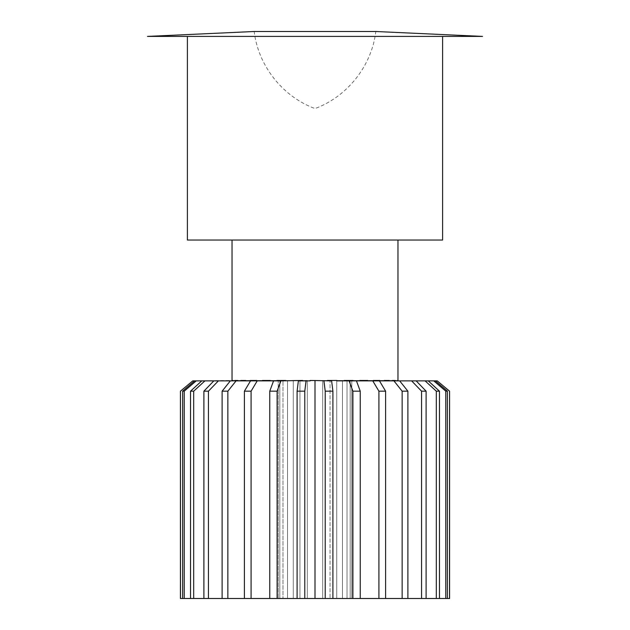 <?xml version="1.0" encoding="UTF-8"?>
<svg xmlns="http://www.w3.org/2000/svg" width="630" height="630" viewBox="0 0 630 630"><rect width="100%" height="100%" fill="white"/><g stroke="black" fill="none" stroke-linecap="round" stroke-linejoin="round"><path stroke-width="0.47" stroke-dasharray="3.15 2.36" d="M375.819 31.5L254.181 31.5C258.261 65.796 282.594 96.626 315 108.565C347.413 96.626 371.739 65.796 375.819 31.5M482.525 36.406L147.475 36.406M315 36.406L187.393 36.406L315 36.406M442.606 240.038L187.393 240.038M315 240.038L397.971 240.038L315 240.038M349.091 380.866L352.894 391.175L360.242 391.175L356.446 380.866L336.932 380.866L344.287 380.866L336.932 380.866L336.932 380.465L273.554 380.866L276.909 380.866L276.909 380.465L285.713 380.465L285.713 380.866L273.554 380.866L269.758 391.175L269.758 598.5L299.959 598.5L180.424 598.5M353.091 380.866L344.287 380.866L344.287 380.465L372.763 380.866L378.913 391.175L378.913 598.5L330.041 598.5L360.242 598.5L352.894 598.5L352.894 391.175M402.137 598.5L402.137 391.175L407.886 391.175L399.656 380.866L367.589 380.866L373.33 380.866L373.33 380.465L411.61 380.866L421.557 391.175L421.557 598.5L378.913 598.5M436.314 598.5L436.314 391.175L439.464 391.175L428.235 380.866L389.143 380.866L392.293 380.866L392.293 380.465L350.178 380.465L350.178 598.5L439.464 598.5L347.028 598.5L421.557 598.5M395.27 380.866L433.755 380.866L445.772 391.175L445.772 598.5L350.178 598.5L439.464 598.5L350.178 598.5L350.178 380.465L411.61 380.866M437.291 380.866L397.884 380.866L397.884 380.465L396.876 380.866L433.755 380.866M379.78 380.866L399.656 380.866L367.589 380.866L367.589 380.465L359.793 380.465L359.793 380.866L372.763 380.866M276.909 380.866L270.207 380.866L270.207 380.465L250.535 380.866L270.207 380.866M203.9 598.5L203.9 391.175L208.443 391.175L218.389 380.866L250.22 380.866L245.676 380.866L250.22 380.866L250.22 380.465L256.67 380.465L256.67 380.866L230.344 380.866L222.114 391.175L222.114 598.5L287.516 598.5L222.114 598.5M245.676 380.866L245.676 380.465L213.846 380.866L245.676 380.866L218.389 380.866M237.707 380.465L279.822 380.465L201.765 380.866L279.822 380.465L279.822 598.5L279.822 380.465L234.73 380.465M234.73 380.866L233.124 380.465L194.638 380.866L233.124 380.866M302.495 380.866L310.18 380.866L298.376 380.866L302.495 380.866L298.376 380.866L297.092 391.175L297.092 598.5L307.314 598.5L269.758 598.5M360.242 391.175L360.242 598.5L330.041 598.5L360.242 598.5M323.93 380.866L325.214 391.175L332.908 391.175L332.908 598.5L322.686 598.5L352.894 598.5M385.607 598.5L336.735 598.5L385.607 598.5L385.607 391.175L378.913 391.175M426.101 598.5L347.028 598.5L426.101 598.5L426.101 391.175L421.557 391.175M445.772 391.175L447.387 391.175L447.387 598.5L351.784 598.5L445.772 598.5M447.387 598.5L449.576 598.5M407.886 598.5L342.484 598.5L407.886 598.5L407.886 391.175M332.908 598.5L297.092 598.5M325.214 391.175L325.214 598.5M327.505 380.866L331.624 380.866L332.908 391.175M359.793 380.866L379.465 380.866L385.607 391.175M402.137 391.175L393.915 380.866M384.324 380.866L416.154 380.866L426.101 391.175M439.464 391.175L439.464 598.5M436.314 391.175L425.085 380.866M396.876 380.866L435.362 380.866L447.387 391.175M449.576 391.175L449.521 598.5M435.362 380.866L397.884 380.866M449.521 391.175L437.228 380.866M250.22 380.866L256.67 380.866M356.446 380.866L344.287 380.866M379.465 380.866L367.589 380.866M399.656 380.866L373.33 380.866M416.154 380.866L389.143 380.866M428.235 380.866L392.293 380.866M180.424 391.175L180.479 598.5M232.116 380.866L192.709 380.866M192.772 380.866L180.479 391.175M184.228 598.5L184.228 391.175L182.613 391.175L182.613 598.5M182.613 391.175L194.638 380.866M184.228 391.175L196.245 380.866M237.707 380.866L201.765 380.866L190.536 391.175L190.536 598.5M190.536 391.175L193.686 391.175L193.686 598.5M240.857 380.866L201.765 380.866M204.915 380.866L193.686 391.175M208.443 391.175L208.443 598.5M203.9 391.175L213.846 380.866M222.114 391.175L227.863 391.175L227.863 598.5M262.411 380.866L230.344 380.866M236.085 380.866L227.863 391.175M251.086 598.5L251.086 391.175L244.393 391.175L244.393 598.5M244.393 391.175L250.535 380.866M251.086 391.175L257.237 380.866M269.758 391.175L277.106 391.175L277.106 598.5M285.713 380.866L273.554 380.866M280.909 380.866L277.106 391.175M297.092 391.175L304.786 391.175L304.786 598.5M304.786 391.175L306.07 380.866M315 380.465L310.18 380.465L319.82 380.465L315 380.465L315 598.5M307.314 380.465L307.314 598.5L307.314 380.465L293.068 380.465L307.314 380.465M299.959 380.465L299.959 598.5L299.959 380.465L276.909 380.465L299.959 380.465M293.265 380.465L293.265 598.5L293.265 380.465L262.411 380.465L293.265 380.465M287.516 380.465L287.516 598.5L287.516 380.465L250.22 380.465L287.516 380.465M240.857 380.465L282.972 380.465L282.972 598.5L282.972 380.465L245.676 380.465M232.116 380.465L278.216 380.465L278.216 598.5L278.216 380.465L233.124 380.465M351.784 380.465L351.784 598.5L351.784 380.465L397.884 380.465L351.784 380.465M347.028 380.465L347.028 598.5L347.028 380.465L389.143 380.465L347.028 380.465M342.484 380.465L342.484 598.5L342.484 380.465L379.78 380.465L342.484 380.465M336.735 380.465L336.735 598.5L336.735 380.465L367.589 380.465L336.735 380.465M353.091 380.465L330.041 380.465L330.041 598.5L330.041 380.465L344.287 380.465M322.686 380.465L322.686 598.5L322.686 380.465L336.932 380.465L322.686 380.465M395.27 380.465L392.293 380.465"/><path stroke-width="0.94" d="M315 31.5L375.819 31.5L482.525 36.406L147.475 36.406L254.181 31.5L315 31.5M187.393 36.406L187.393 240.038L442.606 240.038L442.606 36.406M325.214 598.5L304.786 598.5L304.786 391.175L297.092 391.175L298.376 380.866L310.18 380.866L310.18 380.465L331.624 380.866L332.908 391.175L325.214 391.175L325.214 598.5L449.576 598.5L449.576 391.175L449.521 598.5M360.242 598.5L360.242 391.175L352.894 391.175L349.091 380.866L336.932 380.866L336.932 380.465L327.505 380.465L327.505 380.866M344.287 380.866L344.287 380.465L353.091 380.465L353.091 380.866M367.589 380.866L367.589 380.465L359.793 380.465L359.793 380.866M373.33 380.866L373.33 380.465L379.78 380.465L379.78 380.866M389.143 380.866L389.143 380.465L384.324 380.465L384.324 380.866M392.293 380.866L392.293 380.465L395.27 380.465L395.27 380.866M397.884 380.866L397.884 380.465L396.876 380.866M233.124 380.866L233.124 380.465L232.116 380.866M234.73 380.866L234.73 380.465L237.707 380.465L237.707 380.866M245.676 380.866L245.676 380.465L240.857 380.465L240.857 380.866M256.67 380.866L256.67 380.465L250.22 380.465L250.22 380.866M270.207 380.866L270.207 380.465L262.411 380.465L262.411 380.866M276.909 380.866L276.909 380.465L285.713 380.465L285.713 380.866M302.495 380.866L302.495 380.465L280.909 380.866L277.106 391.175L269.758 391.175L269.758 598.5L304.786 598.5M269.758 598.5L180.424 598.5L180.424 391.175L180.479 598.5M449.521 391.175L437.228 380.866L449.576 391.175M437.228 380.866L435.362 380.866L447.387 391.175L445.772 391.175L445.772 598.5M222.114 391.175L230.344 380.866L236.085 380.866L227.863 391.175L222.114 391.175L222.114 598.5M227.863 391.175L227.863 598.5M251.086 598.5L251.086 391.175L244.393 391.175L250.535 380.866L236.085 380.866M230.344 380.866L218.389 380.866L208.443 391.175L208.443 598.5M208.443 391.175L203.9 391.175L203.9 598.5M203.9 391.175L213.846 380.866L218.389 380.866M244.393 391.175L244.393 598.5M277.106 391.175L277.106 598.5M250.535 380.866L280.909 380.866M251.086 391.175L257.237 380.866M273.554 380.866L269.758 391.175M297.092 391.175L297.092 598.5M304.786 391.175L306.07 380.866M332.908 391.175L332.908 598.5M323.93 380.866L325.214 391.175M352.894 391.175L352.894 598.5M349.091 380.866L379.465 380.866L385.607 391.175L378.913 391.175L378.913 598.5M385.607 391.175L385.607 598.5M360.242 391.175L356.446 380.866M372.763 380.866L378.913 391.175M407.886 598.5L407.886 391.175L402.137 391.175L402.137 598.5M402.137 391.175L393.915 380.866L416.154 380.866L426.101 391.175L421.557 391.175L421.557 598.5M426.101 391.175L426.101 598.5M393.915 380.866L379.465 380.866M407.886 391.175L399.656 380.866M411.61 380.866L421.557 391.175M439.464 598.5L439.464 391.175L436.314 391.175L436.314 598.5M447.387 391.175L447.387 598.5M436.314 391.175L425.085 380.866L416.154 380.866M425.085 380.866L435.362 380.866M439.464 391.175L428.235 380.866M433.755 380.866L445.772 391.175M213.846 380.866L204.915 380.866L193.686 391.175L193.686 598.5M193.686 391.175L190.536 391.175L190.536 598.5M184.228 598.5L184.228 391.175L182.613 391.175L194.638 380.866L204.915 380.866M201.765 380.866L190.536 391.175M182.613 391.175L182.613 598.5M184.228 391.175L196.245 380.866M194.638 380.866L192.772 380.866L180.479 391.175M180.424 391.175L192.772 380.866M232.116 380.465L233.124 380.465M237.707 380.465L234.73 380.465M240.857 380.465L245.676 380.465M395.27 380.465L392.293 380.465M353.091 380.465L344.287 380.465M315 380.465L315 598.5M397.971 380.866L397.971 240.038M232.029 380.866L232.029 240.038"/></g></svg>
